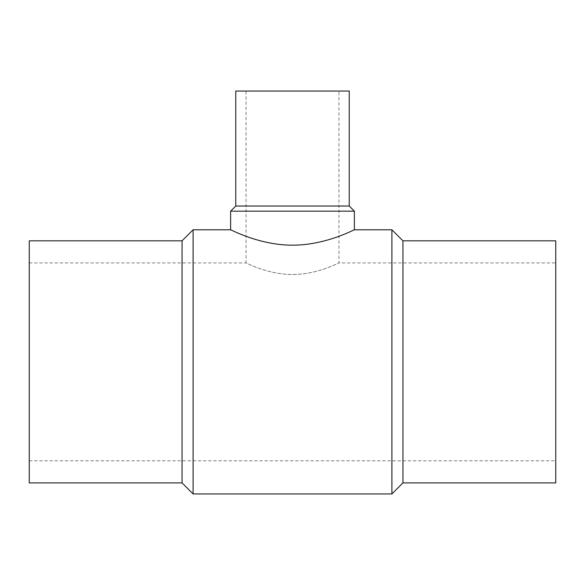 <?xml version="1.0" encoding="UTF-8"?>
<svg xmlns="http://www.w3.org/2000/svg" width="585" height="585" viewBox="0 0 585 585"><rect width="100%" height="100%" fill="white"/><g stroke="black" fill="none" stroke-linecap="round" stroke-linejoin="round"><path stroke-width="0.44" stroke-dasharray="2.92 2.19" d="M182.059 240.83L182.059 482.903M29.25 240.83L29.25 482.903M193.101 229.788L193.101 493.945M391.899 229.788L391.899 493.945M230.622 229.788C230.124 229.203 259.06 245.269 292.5 245.181C325.94 245.269 354.876 229.203 354.378 229.788M402.941 240.83L402.941 482.903M555.75 240.83L555.75 482.903M349.238 206.037L235.762 206.037M349.238 91.055L235.762 91.055M354.378 211.178L230.622 211.178M555.75 361.866L555.75 262.921L555.75 361.866M29.25 361.866L29.25 262.921L29.25 361.866M29.25 262.921L246.051 262.921C245.685 262.482 267.396 274.57 292.5 274.504C317.604 274.57 339.315 262.482 338.949 262.921C339.315 262.482 317.604 274.57 292.5 274.504C267.396 274.57 245.685 262.482 246.051 262.921L246.051 91.055L338.949 91.055L338.949 262.921L555.75 262.921M338.949 91.055L246.051 91.055M29.25 460.812L555.75 460.812"/><path stroke-width="0.88" d="M182.059 240.83L29.25 240.83L29.25 482.903L182.059 482.903L193.101 493.945L391.899 493.945L402.941 482.903L555.75 482.903L555.75 240.83L402.941 240.83L391.899 229.788L354.378 229.788L354.378 211.178L349.238 206.037L349.238 91.055L235.762 91.055L235.762 206.037L230.622 211.178L230.622 229.788L193.101 229.788L182.059 240.83L182.059 482.903M230.622 211.178L354.378 211.178M354.378 229.788C354.876 229.203 325.94 245.269 292.5 245.181C259.06 245.269 230.124 229.203 230.622 229.788M235.762 206.037L349.238 206.037M402.941 482.903L402.941 240.83M391.899 493.945L391.899 229.788M193.101 493.945L193.101 229.788"/></g></svg>
